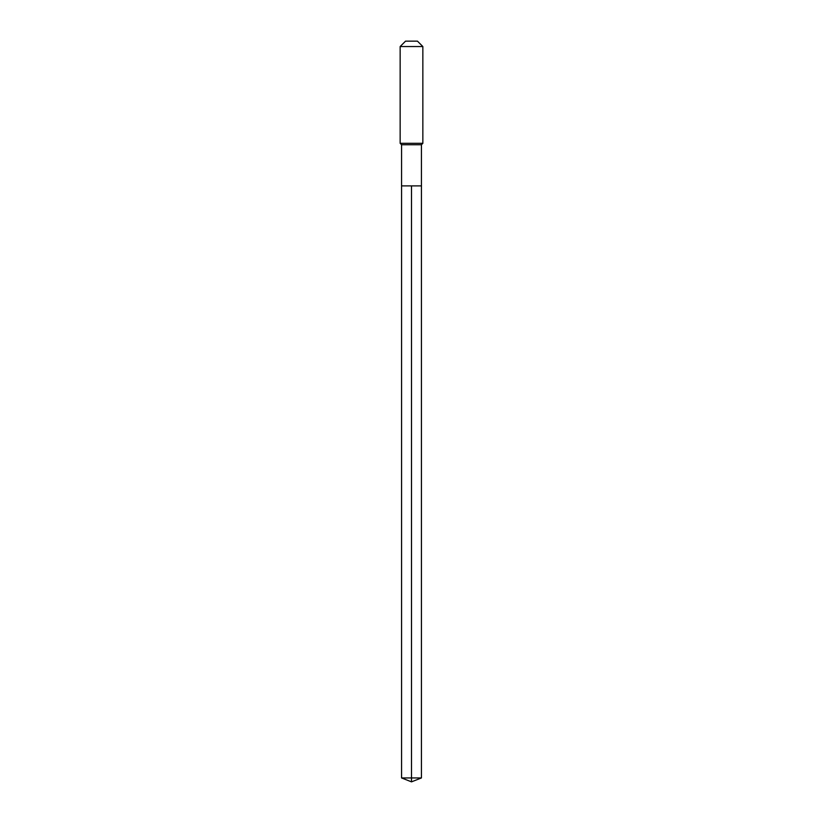 <?xml version="1.0" encoding="UTF-8"?>
<svg xmlns="http://www.w3.org/2000/svg" width="823" height="823" viewBox="0 0 823 823"><rect width="100%" height="100%" fill="white"/><g stroke="black" fill="none" stroke-linecap="round" stroke-linejoin="round"><path stroke-width="1.23" d="M401.562 185.885L401.562 144.735L421.438 144.735L421.438 185.885L401.562 185.885L411.5 185.885L411.5 777.941L411.5 185.885L421.438 185.885L421.438 777.941L401.562 777.941L401.562 185.885L401.562 777.941L411.5 781.85L411.5 777.941L411.5 781.85L401.562 777.941M421.438 144.735L422.847 143.315L400.153 143.315L401.562 144.735M422.847 46.541L417.456 41.15L405.544 41.15L400.153 46.541L422.847 46.541L422.847 143.315M400.153 46.541L400.153 143.315M411.5 781.85L421.438 777.941"/></g></svg>
